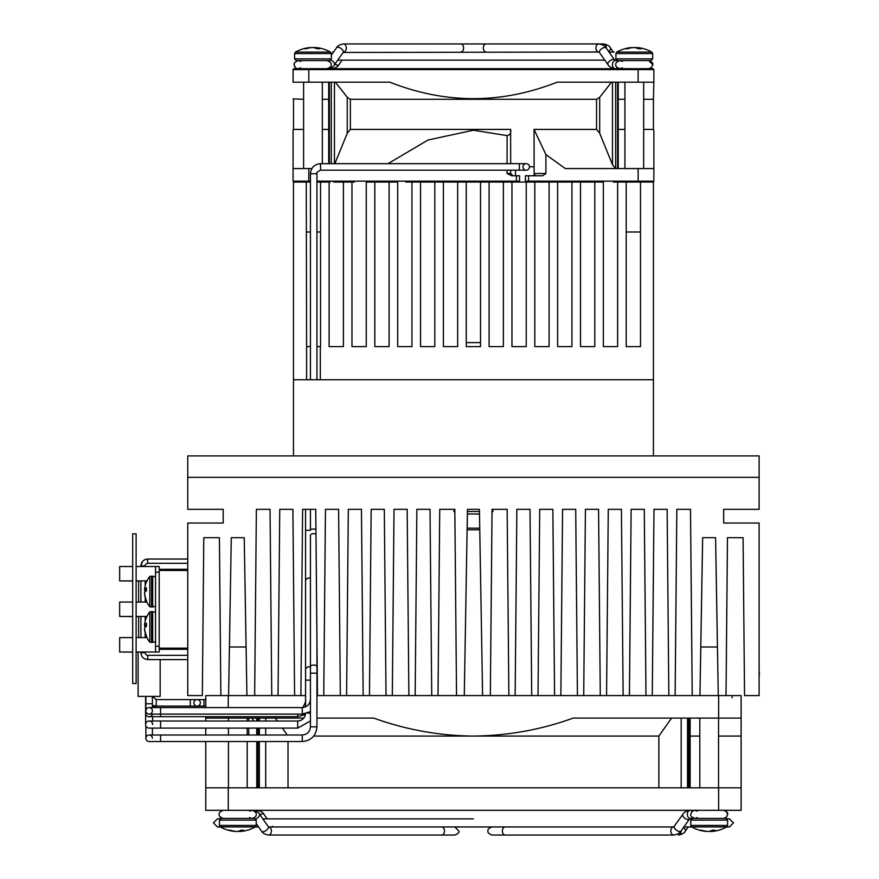 <?xml version="1.0" encoding="UTF-8"?>
<svg xmlns="http://www.w3.org/2000/svg" width="879" height="879" viewBox="0 0 879 879"><rect width="100%" height="100%" fill="white"/><g stroke="black" fill="none" stroke-linecap="round" stroke-linejoin="round"><path stroke-width="1.32" d="M316.945 346.612L320.549 346.612L320.549 182.063L329.12 182.063L329.12 346.612L343.403 346.612L343.403 182.063L351.974 182.063L351.974 346.612L366.257 346.612L366.257 182.063L374.828 182.063L374.828 346.612L389.111 346.612L389.111 182.063L397.682 182.063L397.682 346.612L411.965 346.612L411.965 182.063L420.536 182.063L420.536 346.612L434.819 346.612L434.819 182.063L443.39 182.063L443.39 346.612L457.673 346.612L457.673 182.063L466.244 182.063L466.244 346.612L480.527 346.612L480.527 182.063L489.098 182.063L489.098 346.612L503.381 346.612L503.381 182.063L511.952 182.063L511.952 346.612L526.235 346.612L526.235 182.063L534.806 182.063L534.806 346.612L549.089 346.612L549.089 182.063L557.66 182.063L557.66 346.612L571.943 346.612L571.943 182.063L580.503 182.063L580.503 346.612L594.786 346.612L594.786 182.063L603.357 182.063L603.357 346.612L617.64 346.612L617.64 182.063L626.211 182.063L626.211 346.612L640.494 346.612L640.494 182.063L653.416 182.063L653.416 379.75L293.465 379.75L293.465 182.063L306.266 182.063L306.606 346.612L306.606 379.75L293.465 379.75L293.465 455.904M320.319 346.612L320.319 379.75L653.416 379.75L653.416 455.904M759.115 455.904L759.115 509.326L723.692 509.326L723.692 523.038L759.115 523.038L759.115 695.586L744.546 695.586L743.085 537.684L727.471 537.684L726.021 695.586L718.275 695.586L715.594 537.695L702.651 537.695L699.959 695.586L692.223 695.586L690.509 509.326L676.841 509.326L675.127 695.586L668.842 695.586L667.128 509.326L653.987 509.326L652.273 695.586L645.988 695.586L644.274 509.326L631.133 509.326L629.419 695.586L623.134 695.586L621.42 509.326L608.279 509.326L606.565 695.586L600.28 695.586L598.566 509.326L585.425 509.326L583.711 695.586L577.426 695.586L575.712 509.326L562.571 509.326L560.857 695.586L554.572 695.586L552.858 509.326L539.717 509.326L538.003 695.586L531.718 695.586L530.004 509.326L516.863 509.326L515.149 695.586L508.864 695.586L507.15 509.326L492.053 509.326L490.339 695.586L482.604 695.586L479.418 509.326L467.463 509.326L464.277 695.586L456.542 695.586L454.828 509.326L439.731 509.326L438.017 695.586L431.732 695.586L430.018 509.326L416.877 509.326L415.163 695.586L408.878 695.586L407.164 509.326L394.023 509.326L392.309 695.586L386.024 695.586L384.31 509.326L371.169 509.326L369.455 695.586L363.17 695.586L361.456 509.326L348.315 509.326L346.601 695.586L340.316 695.586L338.602 509.326L325.461 509.326L323.747 695.586L317.462 695.586L315.748 509.326L302.607 509.326L300.893 695.586L294.608 695.586L292.894 509.326L279.753 509.326L278.039 695.586L271.754 695.586L270.04 509.326L256.371 509.326L254.657 695.586L246.922 695.586L244.23 537.695L231.287 537.695L228.595 695.586L220.86 695.586L219.409 537.684L203.785 537.684L202.335 695.586L187.765 695.586L187.765 523.038L223.189 523.038L223.189 509.326L187.765 509.326L187.765 477.33L759.115 477.33L187.765 477.33L187.765 455.904L759.115 455.904M306.606 346.612L310.43 346.612M132.685 651.998L119.665 651.998L132.685 652.108M136.113 652.108L138.113 652.108M132.685 616.454L119.665 616.454L132.685 616.575M136.113 616.575L138.629 616.575M132.685 580.92L119.665 580.92L132.685 581.03M136.113 581.03L138.629 581.03M187.765 559.033L147.661 559.033M187.765 655.305L147.771 655.305L147.771 659.591L187.765 659.591M159.198 649.306L187.765 649.306M159.198 570.46L187.765 570.46L187.765 648.164L159.198 648.164M187.765 569.317L159.198 569.317M132.685 683.532L136.113 683.532L136.113 533.839L132.685 533.839L132.685 683.532M159.198 646.285L155.539 646.285L155.539 651.998L159.198 651.998L159.198 566.515L155.539 566.515L155.539 572.229L159.198 572.229M155.539 646.285L155.539 572.229M132.685 566.515L119.665 566.515L119.665 580.92M155.539 566.515L136.113 566.515M146.848 602.06L136.113 602.06M132.685 602.06L119.665 602.06L119.665 616.454M136.113 580.92L146.969 580.92M146.903 637.594L136.113 637.594M132.685 637.594L119.665 637.594L119.665 651.998M136.113 616.454L146.903 616.454M155.539 651.998L136.113 651.998M146.463 617.432A23.975 23.272 -0 0 0 145.409 620.354A23.975 23.272 -0 0 0 144.563 625.09A23.975 5.746 0 0 1 146.463 623.2A22.074 21.426 -0 0 0 146.463 626.309A23.975 5.746 180 0 0 144.563 628.199A23.975 23.272 -0 0 0 146.463 635.847A22.074 5.285 180 0 0 146.463 636.616A23.975 23.272 180 0 1 145.409 633.704A23.975 23.272 180 0 1 144.563 628.957L144.628 628.957M144.563 625.09L146.408 625.09M145.409 627.024A23.975 5.746 0 0 1 144.563 625.859A23.975 23.272 180 0 1 144.628 625.09M144.563 625.859L146.441 625.859M145.409 633.704A24.019 24.019 0 0 0 149.826 642.164L149.826 611.883L151.54 611.597L151.54 642.45L152.682 642.45L152.682 611.597L151.54 611.597M146.463 582.008A23.975 23.272 -0 0 0 145.409 584.931A23.975 23.272 -0 0 0 144.563 589.666A23.975 5.746 0 0 1 146.463 587.776A22.074 21.426 -0 0 0 146.463 590.886A23.975 5.746 180 0 0 144.563 592.776A23.975 23.272 -0 0 0 146.463 600.423A22.074 5.285 180 0 0 146.463 601.192A23.975 23.272 180 0 1 145.409 598.28A23.975 23.272 180 0 1 144.563 593.545L144.628 593.545M144.563 589.666L146.408 589.666M145.409 591.6A23.975 5.746 0 0 1 144.563 590.435A23.975 23.272 180 0 1 144.628 589.666M144.563 590.435L146.441 590.435M145.409 598.28A24.019 24.019 0 0 0 149.826 606.741L149.826 576.459L151.54 576.174L151.54 607.026L152.682 607.026L152.682 576.174L151.54 576.174M759.115 672.962L759.115 658.865M759.115 676.731L759.115 673.743M759.335 674.687L759.335 672.039M480.527 342.612L466.244 342.612M467.112 529.784L479.769 529.784M479.736 528.18L467.134 528.18M479.494 514.017L467.375 514.017M492.482 509.326L493.031 511.501L492.031 511.501M479.451 511.501L467.419 511.501M454.85 511.501L453.839 511.501L454.399 509.326M693.267 818.107A4.054 2.868 -90 0 0 694.333 818.404L690.202 818.404A4.054 2.868 -90 0 1 687.345 814.361A4.054 2.868 -90 0 1 690.202 810.306C686.29 810.954 683.84 812.317 682.851 814.394L673.688 826.952A4.054 2.868 -90 0 0 670.831 830.996A4.054 2.868 -90 0 0 673.688 835.05L505.249 835.05A4.054 2.868 -90 0 1 502.392 830.996A4.054 2.868 -90 0 1 505.249 826.952M618.387 60.893A4.054 2.868 -90 0 1 619.453 60.596L615.322 60.596L614.586 59.937L606.169 48.037A4.054 2.022 -35.3 0 0 604.884 47.51A4.054 2.022 -35.3 0 0 600.742 49.499A4.054 2.022 -35.3 0 0 599.555 52.707L598.808 52.048A4.054 2.868 -90 0 1 595.951 48.004A4.054 2.868 -90 0 1 598.808 43.95L343.458 43.95C339.668 44.642 337.36 45.917 336.558 47.774L331.372 55.102M717.451 646.999L700.783 646.999M700.893 818.404L725.856 818.404L700.893 818.404M707.013 831.358L707.013 831.468A35.446 31.347 -90 0 1 705.749 831.38A35.446 31.347 -90 0 1 700.047 830.215A34.193 15.965 -90 0 0 701.541 830.215A35.446 31.347 90 0 0 708.507 831.468A35.446 16.547 -90 0 0 712.188 830.215A34.193 30.238 90 0 0 715.023 830.215A35.446 16.547 90 0 1 711.342 831.468L711.342 830.677M712.605 831.38A35.446 31.347 90 0 1 711.342 831.468A35.446 31.347 90 0 0 712.605 831.38A35.479 35.479 0 0 0 726.702 826.908L691.641 826.908A35.479 35.479 0 0 0 705.749 831.38M711.342 831.358A35.446 31.347 -90 0 1 709.847 831.468L709.847 831.226M709.847 831.468A35.446 16.547 90 0 1 709.177 831.38M626.211 232.001L640.494 232.001M624.925 60.596L650.976 60.596L652.69 58.882L615.904 58.882L615.904 53.575L652.69 53.575L651.822 52.092A35.479 35.479 0 0 0 637.077 47.565A35.446 29.007 90 0 0 636.528 47.532A35.446 20.371 90 0 1 641.055 48.784A34.193 27.985 90 0 0 638.44 48.784A35.446 20.371 -90 0 0 633.902 47.532A35.446 29.007 90 0 0 627.452 48.784A34.193 19.646 -90 0 0 625.617 48.784A35.446 29.007 -90 0 1 631.518 47.565A35.446 29.007 -90 0 1 632.067 47.532L632.067 47.697M634.297 47.565A35.446 20.371 90 0 1 634.682 47.532A35.446 29.007 -90 0 1 636.528 47.697M615.904 53.575L616.761 52.092L651.822 52.092L652.69 53.575L652.69 58.882L650.976 60.596L643.67 60.596M306.266 232.001L310.43 232.001M316.945 232.001L320.549 232.001M327.032 68.694L327.032 68.694C330.317 67.408 331.658 66.057 331.075 64.639C331.658 63.233 330.317 61.882 327.032 60.596L296.289 60.596L329.658 60.596L331.372 58.882L294.575 58.882L294.575 53.575L331.372 53.575L330.504 52.092A35.479 35.479 0 0 0 315.759 47.565A35.446 29.007 90 0 0 315.198 47.532A35.446 20.371 90 0 1 319.736 48.784A34.193 27.985 90 0 0 317.11 48.784A35.446 20.371 -90 0 0 312.583 47.532A35.446 29.007 90 0 0 306.134 48.784A34.193 19.646 -90 0 0 304.288 48.784A35.446 29.007 -90 0 1 310.188 47.565A35.446 29.007 -90 0 1 310.748 47.532L310.748 47.697M312.968 47.565A35.446 20.371 90 0 1 313.363 47.532A35.446 29.007 -90 0 1 315.198 47.697M329.658 60.596L322.813 60.596M330.504 52.092L295.443 52.092L294.575 53.575L295.443 52.092A35.479 35.479 0 0 1 310.188 47.565M246.087 646.999L229.419 646.999M235.66 831.358L235.66 831.468A35.446 31.347 -90 0 1 234.385 831.38A35.446 31.347 -90 0 1 228.683 830.215A34.193 15.965 -90 0 0 230.177 830.215A35.446 31.347 90 0 0 237.154 831.468A35.446 16.547 -90 0 0 240.835 830.215A34.193 30.238 90 0 0 243.659 830.215A35.446 16.547 90 0 1 239.978 831.468L239.978 830.677M241.242 831.38A35.446 31.347 90 0 1 239.978 831.468A35.446 31.347 90 0 0 241.242 831.38A35.479 35.479 0 0 0 255.349 826.908L220.288 826.908A35.479 35.479 0 0 0 234.385 831.38M239.978 831.358A35.446 31.347 -90 0 1 238.484 831.468L238.484 831.226M238.484 831.468A35.446 16.547 90 0 1 237.813 831.38M223.068 818.404L221.134 818.404L219.42 820.118L256.218 820.118L254.503 818.404L223.068 818.404M252.548 818.404L247.186 818.404L252.548 818.404A4.054 2.868 -90 0 0 253.613 818.107M228.441 818.404L223.31 818.404C219.992 817.063 218.64 815.712 219.256 814.361C218.673 812.943 220.025 811.592 223.31 810.306C220.025 811.592 218.673 812.943 219.256 814.361C218.673 815.767 220.025 817.118 223.31 818.404L252.097 818.404C255.251 817.404 256.602 816.053 256.152 814.361C256.734 812.943 255.382 811.592 252.097 810.306L249.625 811.152M138.113 651.998L138.113 696.388L160.165 696.388L160.165 659.591M534.124 175.767L534.058 129.422L596.555 129.422L596.555 99.283L350.369 99.283L350.369 129.422L510.611 129.422L510.688 163.67M510.633 129.609C511.292 132.916 510.106 134.926 507.084 135.619L473.462 130.213L428.051 140.003L387.98 163.67M328.702 129.422L322.34 129.422M303.607 129.422L293.509 129.422L293.07 130.213L293.07 181.162L308.815 181.162L308.815 182.063L310.43 182.063M643.67 99.283L653.416 99.283L653.416 129.422L643.67 129.422M624.925 129.422L618.234 129.422M624.925 99.283L618.234 99.283M328.702 82.186L328.702 163.67M617.673 168.57L618.234 167.46L618.234 82.186L612.476 82.186L612.476 164.714L615.542 168.57M653.416 99.283L653.866 82.186L557.099 82.186C501.371 104.129 445.609 104.129 389.826 82.186L293.07 82.186C293.07 104.129 293.07 104.129 293.07 82.186L293.07 69.595L293.96 68.694L308.815 68.694L308.815 69.595L638.121 69.595L638.121 82.186M511.952 182.063L518.676 182.063L519.577 181.162L518.676 182.063M316.945 182.063L320.549 182.063M329.12 182.063L330.163 182.063M351.974 182.063L354.402 182.063M374.828 182.063L389.111 182.063L374.828 182.063M405.801 182.063L411.965 182.063M420.536 182.063L434.819 182.063M443.39 182.063L457.673 182.063M466.244 182.063L480.527 182.063M489.098 182.063L503.381 182.063M306.266 182.063L308.815 182.063M626.211 182.063L640.494 182.063M534.806 182.063L549.089 182.063L534.806 182.063M557.66 182.063L571.943 182.063M580.503 182.063L594.786 182.063L580.503 182.063M616.761 182.063L613.267 182.063M316.945 181.162L519.577 181.162L519.577 175.767L516.423 175.767L516.423 182.063L526.235 182.063M333.668 182.063L343.403 182.063L333.668 182.063M592.523 182.063L594.786 182.063M293.96 182.063L293.07 181.162M653.866 168.57L653.866 130.213L653.866 168.57L653.866 130.213L653.866 168.57L638.121 168.57L638.121 181.162L653.866 181.162L652.965 182.063L653.866 181.162L653.866 168.57L653.866 181.162L652.965 182.063M638.121 182.063L638.121 181.162L528.576 181.162L528.576 175.767L525.422 175.767L525.422 181.162L526.323 182.063M515.501 170.174L515.501 175.767M516.423 175.767L511.699 175.767L507.084 173.515L507.084 170.174M311.88 168.57L293.07 168.57L293.07 132.191M528.576 175.767L542.585 175.767L545.892 173.515L545.892 154.561L565.329 168.57L638.121 168.57M534.058 129.422L545.892 154.561M534.058 166.768L529.488 166.768M350.369 129.422L347.238 133.234L334.877 163.67M612.476 164.714L599.687 133.234L596.555 129.422M545.892 173.515L534.399 173.515L534.52 175.767L535.113 175.163M335.426 82.186L347.238 97.305L350.369 99.283M596.555 99.283L599.687 97.305L611.498 82.186M328.702 99.283L322.34 99.283M303.607 99.283L293.07 98.877M653.866 82.186L653.866 69.595L652.965 68.694L308.815 68.694M313.682 736.075L658.865 736.075L658.865 787.815M288.015 741.524L288.015 787.815M248.043 735.009L247.186 733.712M248.746 735.009L248.746 728.098M248.746 721.011L248.746 718.077M251.943 718.077L253.811 721.011M220.86 695.586L205.763 695.586L205.763 707.584M718.275 695.586L699.959 695.586M692.223 695.586L675.127 695.586M668.842 695.586L652.273 695.586M645.988 695.586L629.419 695.586M623.134 695.586L606.565 695.586M600.28 695.586L583.711 695.586M577.426 695.586L560.857 695.586M554.572 695.586L538.003 695.586M531.718 695.586L515.149 695.586M508.864 695.586L490.339 695.586M482.604 695.586L464.277 695.586M456.542 695.586L438.017 695.586M431.732 695.586L415.163 695.586M408.878 695.586L392.309 695.586M386.024 695.586L369.455 695.586M363.17 695.586L346.601 695.586M340.316 695.586L323.747 695.586M305.573 695.586L300.893 695.586M294.608 695.586L278.039 695.586M271.754 695.586L254.657 695.586M246.922 695.586L228.595 695.586M316.945 718.077L373.652 718.077C405.944 729.735 439.203 735.734 473.44 736.075C507.831 735.712 541.101 729.713 573.229 718.077L741.118 718.077L741.118 695.586L726.021 695.586M732.119 697.838L732.119 695.586L732.119 697.838M303.826 718.077L205.763 718.077L205.763 716.671M205.763 718.077L205.763 721.011M205.763 728.098L205.763 735.009M718.626 810.306L718.626 787.815L741.118 787.815L741.118 810.306L205.763 810.306L205.763 741.524M690.125 736.075L699.805 736.075M718.55 736.075L741.118 736.075L741.118 718.077M275.292 718.077L277.368 721.011M282.379 728.098L287.268 735.009M718.626 787.815L205.763 787.815M658.865 736.075L671.589 718.077M152.726 705.485L156.001 707.584L160.571 707.584L149.144 707.584A3.252 3.252 0 0 0 145.881 710.847A3.252 3.252 0 0 0 149.144 714.1A3.252 3.252 0 0 0 152.397 710.847A3.252 3.252 0 0 0 149.144 707.584A3.252 3.252 0 0 0 145.881 710.847L145.881 696.388M145.881 710.847A3.252 3.252 0 0 0 149.144 714.1L149.144 714.1A3.252 3.252 0 0 1 145.881 710.847A3.252 3.252 0 0 1 149.144 707.584M310.43 711.616L302.266 714.1L160.571 714.1L160.571 716.671L149.144 716.671A3.538 3.538 0 0 1 145.595 713.133L145.595 696.388M152.397 738.272A3.252 3.252 0 0 0 149.144 735.009A3.252 3.252 0 0 0 145.881 738.272L145.881 725.944M302.266 741.524L302.266 735.009L149.144 735.009A3.252 3.252 0 0 0 145.881 738.272A3.252 3.252 0 0 0 149.144 741.524A3.252 3.252 0 0 1 145.881 738.272A3.252 3.252 0 0 0 149.144 741.524L302.266 741.524C311.177 740.656 316.077 735.756 316.945 726.845L316.945 639.714M522.972 166.922A3.252 3.252 0 0 0 526.235 170.174A3.252 3.252 0 0 0 529.488 166.922A3.252 3.252 0 0 0 526.235 163.67A3.252 3.252 0 0 0 522.972 166.922A3.252 3.252 0 0 0 526.235 170.174A3.252 3.252 0 0 0 529.488 166.922A3.252 3.252 0 0 0 526.235 163.67A3.252 3.252 0 0 0 522.972 166.922M152.682 724.56A3.538 3.538 0 0 0 149.144 721.011A3.538 3.538 0 0 0 145.595 724.56L145.595 713.133A3.538 3.538 0 0 0 152.55 714.1M145.595 724.56A3.538 3.538 0 0 0 149.144 728.098A3.538 3.538 0 0 1 145.595 724.56A3.538 3.538 0 0 1 149.144 721.011L160.571 721.011L160.571 728.098L149.144 728.098M145.969 711.561A3.538 3.538 0 0 0 145.595 713.133A3.538 3.538 0 0 1 145.969 711.561A3.538 3.538 0 0 0 149.144 716.671M193.874 702.848A3.252 3.252 0 0 0 197.138 706.101A3.252 3.252 0 0 0 200.39 702.848A3.252 3.252 0 0 0 197.138 699.585A3.252 3.252 0 0 0 193.874 702.848A3.252 3.252 0 0 0 197.138 706.101A3.252 3.252 0 0 0 200.39 702.848A3.252 3.252 0 0 0 197.138 699.585A3.252 3.252 0 0 0 193.874 702.848M152.452 696.388L156.231 699.585L205.763 699.585M147.771 655.305A2.571 2.571 0 0 1 145.2 652.734L140.915 652.734C141.321 656.899 143.607 659.184 147.771 659.591M145.2 566.515L145.2 565.889L140.915 565.889L140.915 566.515M145.2 652.734L145.2 651.998M145.2 637.594L145.2 632.946M145.2 621.101L145.2 616.454M145.2 602.06L145.2 597.522M145.2 585.678L145.2 580.92M145.2 565.889A2.571 2.571 0 0 1 147.771 563.318L147.573 559.044M147.771 563.318L187.765 563.318M255.295 810.812A4.054 2.868 90 0 1 256.679 810.306C260.591 810.954 263.041 812.317 264.03 814.394A4.054 2.022 144.7 0 0 262.744 813.866A4.054 2.022 144.7 0 0 259.942 814.822M273.193 826.952L272.446 826.293M273.193 835.05L441.632 835.05A4.054 2.868 -90 0 0 444.488 830.996A4.054 2.868 -90 0 0 441.632 826.952M454.806 826.952L458.86 830.996C459.442 832.413 458.091 833.764 454.806 835.05L268.534 835.05C264.733 834.358 262.436 833.083 261.623 831.226A4.054 2.022 -35.3 0 0 262.909 831.754A4.054 2.022 -35.3 0 0 267.051 829.765A4.054 2.022 -35.3 0 0 268.238 826.557L259.448 814.13C258.635 812.273 256.338 810.998 252.548 810.306A4.054 2.868 -90 0 1 253.613 810.603M255.767 818.964A4.054 2.022 -35.3 0 0 259.448 814.13M268.534 835.05A4.054 2.868 -90 0 0 271.391 830.996A4.054 2.868 -90 0 0 268.622 826.952L268.238 826.557M693.267 810.603A4.054 2.868 -90 0 1 694.333 810.306L691.586 810.812M690.202 818.404L689.466 819.063A4.054 2.022 -144.7 0 1 688.18 819.591A4.054 2.022 -144.7 0 1 684.038 817.591A4.054 2.022 -144.7 0 1 682.851 814.394M689.466 819.063L681.049 830.963A4.054 2.022 -144.7 0 1 679.764 831.49A4.054 2.022 -144.7 0 1 675.621 829.501A4.054 2.022 -144.7 0 1 674.435 826.293M681.203 830.743A4.054 2.868 90 0 1 681.214 830.996A4.054 2.868 90 0 1 678.346 835.05C682.148 834.358 684.444 833.083 685.257 831.226L688.279 826.952M683.488 827.513A4.054 2.022 35.3 0 1 685.257 831.226M616.706 68.188L619.453 68.694A4.054 2.868 -90 0 1 618.387 68.397M615.322 60.596A4.054 2.868 -90 0 0 612.465 64.639A4.054 2.868 -90 0 0 615.322 68.694C611.41 68.046 608.96 66.683 607.971 64.606A4.054 2.022 -35.3 0 1 609.158 61.409A4.054 2.022 -35.3 0 1 613.3 59.409A4.054 2.022 -35.3 0 1 614.586 59.937M486.186 52.048A4.054 2.868 -90 0 1 483.329 48.004A4.054 2.868 -90 0 1 486.186 43.95M460.739 52.048A4.054 2.868 -90 0 0 463.607 48.004A4.054 2.868 -90 0 0 460.739 43.95L348.117 43.95M343.546 52.048A4.054 2.868 -90 0 0 346.326 48.004A4.054 2.868 -90 0 0 343.458 43.95M599.357 52.048L343.162 52.443A4.054 2.022 -144.7 0 0 341.975 49.235A4.054 2.022 -144.7 0 0 337.833 47.246A4.054 2.022 -144.7 0 0 336.558 47.774M328.548 60.893A4.054 2.868 -90 0 0 327.471 60.596L327.471 60.596M343.162 52.443L334.383 64.87C333.57 66.727 331.273 68.002 327.471 68.694A4.054 2.868 -90 0 0 328.548 68.397M334.383 64.87A4.054 2.022 -144.7 0 0 330.856 60.102M330.218 68.188A4.054 2.868 90 0 0 331.603 68.694C335.514 68.046 337.976 66.683 338.964 64.606L342.118 60.146M334.866 64.178A4.054 2.022 35.3 0 0 337.679 65.134A4.054 2.022 35.3 0 0 338.964 64.606M606.169 48.037C605.181 45.961 602.73 44.598 598.808 43.95L603.466 43.95A4.054 2.868 90 0 1 606.334 48.004A4.054 2.868 90 0 1 606.323 48.257M603.466 43.95C607.268 44.642 609.565 45.917 610.378 47.774A4.054 2.022 144.7 0 1 608.609 51.487M692.498 818.404L690.784 820.118L727.57 820.118L725.856 818.404M727.57 820.118L727.57 825.425L690.784 825.425L691.641 826.908M256.218 820.118L256.218 825.425L219.42 825.425L220.288 826.908M329.361 82.186L329.361 163.67M617.574 82.186L617.574 168.57M310.43 181.162L308.815 181.162L308.815 168.57M525.422 181.162L528.576 181.162L528.576 182.063M507.084 163.67L507.084 135.619M534.399 173.515L534.399 175.767M507.084 173.515L510.688 173.515L510.688 170.174M347.238 133.234L347.238 97.305M599.687 97.305L599.687 133.234M334.449 82.186L334.449 163.67M308.815 82.186L308.815 69.595L293.07 69.595L293.96 68.694M331.273 82.186L331.273 163.67M615.663 168.57L615.663 82.186M653.866 69.595L638.121 69.595L638.121 68.694M228.254 810.306L228.254 787.815M718.626 718.077L718.626 695.586M228.254 718.077L228.254 716.671M228.254 707.584L228.254 695.586M681.17 718.077L681.17 787.815M687.532 718.077L687.532 787.815M688.806 718.077L688.806 787.815M258.074 718.077L258.074 721.011M258.074 728.098L258.074 735.009M258.074 741.524L258.074 787.815M259.349 718.077L259.349 721.011M259.349 728.098L259.349 735.009M259.349 741.524L259.349 787.815M265.711 718.077L265.711 721.011M265.711 728.098L265.711 735.009M265.711 741.524L265.711 787.815M152.397 696.388L152.397 703.76L145.881 703.76M302.266 714.1L302.266 707.584L160.571 707.584L160.571 714.1L149.144 714.1M302.266 707.584C307.221 707.101 309.946 704.376 310.43 699.42L310.595 699.42M146.43 726.845L145.881 726.845M149.144 735.009A3.252 3.252 0 0 0 145.881 738.272M160.571 735.009L160.571 741.524M302.266 735.009C307.221 734.525 309.946 731.8 310.43 726.845L316.945 726.845M310.43 726.845L310.43 666.831L310.43 673.16L316.945 673.16M315.979 534.179A3.252 1.802 0 0 0 312.43 533.795A3.252 1.802 0 0 0 310.43 535.465L310.43 666.831A3.252 1.802 0 0 1 313.693 665.018A3.252 1.802 0 0 1 316.945 666.831M310.43 509.326L310.43 529.125L315.924 529.125M526.235 170.174L519.379 170.174L519.379 163.67L526.235 163.67M310.43 379.75L310.43 173.778C311.034 167.636 314.407 164.263 320.549 163.67C314.407 164.263 311.034 167.636 310.43 173.778L316.945 173.745L316.945 379.75M519.379 163.67L320.549 163.67L320.549 170.174C317.121 171.932 315.924 173.13 316.945 173.778M160.571 721.011L297.695 721.011L297.695 728.098L160.571 728.098M307.518 713.133L310.43 713.133M305.573 706.881L305.573 680.137L310.43 680.137M305.573 680.137L305.573 669.952A3.538 3.153 0 0 1 310.43 667.018M305.573 669.952L305.573 581.195A3.538 3.153 0 0 1 310.43 578.261M305.573 581.195L305.573 530.301L310.43 530.301M297.695 714.1L297.695 716.671L160.571 716.671M302.969 707.551L305.617 701.706M205.763 706.101L203.994 706.101L203.994 699.585M156.231 699.585L156.231 706.101L190.282 706.101L190.282 699.585M142.519 561.483L140.915 565.889C141.321 561.725 143.607 559.44 147.771 559.033C143.607 559.44 141.321 561.725 140.915 565.889M144.98 559.626L145.65 559.374M147.771 559.033L145.584 559.396M140.915 580.92L140.915 602.06M140.915 616.454L140.915 637.594M140.915 651.998L140.915 652.734M143.079 560.89L143.815 560.297M138.629 637.594L138.629 616.454M138.629 580.92L138.629 602.06M149.826 642.164L151.54 642.45M149.826 611.883A24.019 24.019 0 0 0 145.409 620.354M152.682 642.45L155.539 641.604M152.682 611.597L155.539 612.443M149.826 606.741L151.54 607.026M149.826 576.459A24.019 24.019 0 0 0 145.409 584.931M152.682 607.026L155.539 606.18M152.682 576.174L155.539 577.02M492.031 511.754L493.031 511.501M454.85 511.754L453.839 511.501M441.632 835.05L454.806 835.05M264.03 814.394L267.183 818.854M249.625 817.569L251.614 818.404M261.623 831.226L256.218 823.579M673.688 826.952L268.403 826.952M258.602 826.952L255.273 826.952M220.354 826.952L217.465 826.952L213.41 822.898L217.465 818.854L221.134 818.404M726.636 826.952L729.416 826.952L733.471 822.898L729.416 818.854L727.021 818.854M683.884 826.952L691.718 826.952M473.341 818.854L262.788 818.854M689.619 818.854L691.333 818.854L689.619 818.854M681.049 830.963C680.06 833.039 677.61 834.402 673.688 835.05M505.249 835.05L492.075 835.05C488.79 833.764 487.438 832.413 488.021 830.996C487.438 829.589 488.79 828.238 492.075 826.952M726.757 816.855L727.625 814.361C728.241 812.998 726.889 811.647 723.571 810.306L726.483 811.537L727.625 814.361L726.483 817.173L723.571 818.404L694.784 818.404C691.498 817.118 690.147 815.767 690.729 814.361L691.872 811.537L694.784 810.306L697.245 811.152M697.245 817.569L695.267 818.404M719.352 818.404L723.571 818.404M648.691 68.694L651.603 67.463L652.745 64.639C653.427 63.255 652.075 61.915 648.691 60.596L619.904 60.596C616.619 61.882 615.267 63.233 615.849 64.639C615.267 66.057 616.619 67.408 619.904 68.694L622.376 67.848M300.706 61.431L298.234 60.596L302.453 60.596L298.234 60.596C294.894 61.991 293.542 63.343 294.19 64.639C294.959 67.562 296.3 68.914 298.234 68.694L300.706 67.848M644.472 60.596L648.691 60.596L652.745 64.639M325.79 60.596L327.032 60.596M607.971 64.606L599.555 52.707M622.376 61.431L619.959 60.596M332.8 52.048L333.526 52.048M614.135 52.048L609.004 52.048L614.135 52.048M567.394 52.048L598.808 52.048M614.751 60.146L616.454 60.146M604.818 60.146L337.723 60.146M619.453 60.596L621.134 60.596M298.234 60.596C294.959 61.882 293.608 63.233 294.19 64.639L294.234 65.255M294.267 65.431L295.135 67.243M297.366 68.595L298.234 68.694M610.378 47.774L613.399 52.048M718.55 787.815L718.55 718.077M699.805 787.815L699.805 718.077M690.784 820.118L690.784 825.425M727.57 825.425L726.702 826.908M624.925 82.186L624.925 168.57M643.67 82.186L643.67 168.57M615.904 58.882L617.618 60.596M631.518 47.565A35.479 35.479 0 0 0 616.761 52.092M303.607 82.186L303.607 168.57M322.34 82.186L322.34 163.67M294.575 58.882L296.289 60.596M331.372 58.882L331.372 53.575M247.186 787.815L247.186 741.524M247.186 735.009L247.186 728.098M247.186 721.011L247.186 718.077M228.441 787.815L228.441 741.524M228.441 735.009L228.441 728.098M228.441 721.011L228.441 718.077M219.42 820.118L219.42 825.425M256.218 825.425L255.349 826.908M510.688 173.515L512.94 175.767M653.416 129.422L653.866 130.213M293.509 129.422L293.509 99.283M741.118 787.815L741.118 736.075M690.125 718.077L690.125 787.815M256.756 718.077L256.756 721.011M256.756 728.098L256.756 735.009M256.756 741.524L256.756 787.815M152.397 703.76L152.397 707.584M152.397 728.098L152.397 735.009M519.379 170.174L320.549 170.174M152.682 716.671L152.682 721.011M297.695 728.098L310.43 720.989M297.695 721.011C302.486 720.549 305.112 717.912 305.573 713.133M305.573 509.326L305.573 530.301L305.573 509.326M152.682 697.212L152.682 696.388M152.682 705.474L152.682 707.584M297.695 716.671L305.452 714.495M203.994 706.101L190.282 706.101M156.231 706.101L152.397 705.365"/></g></svg>
